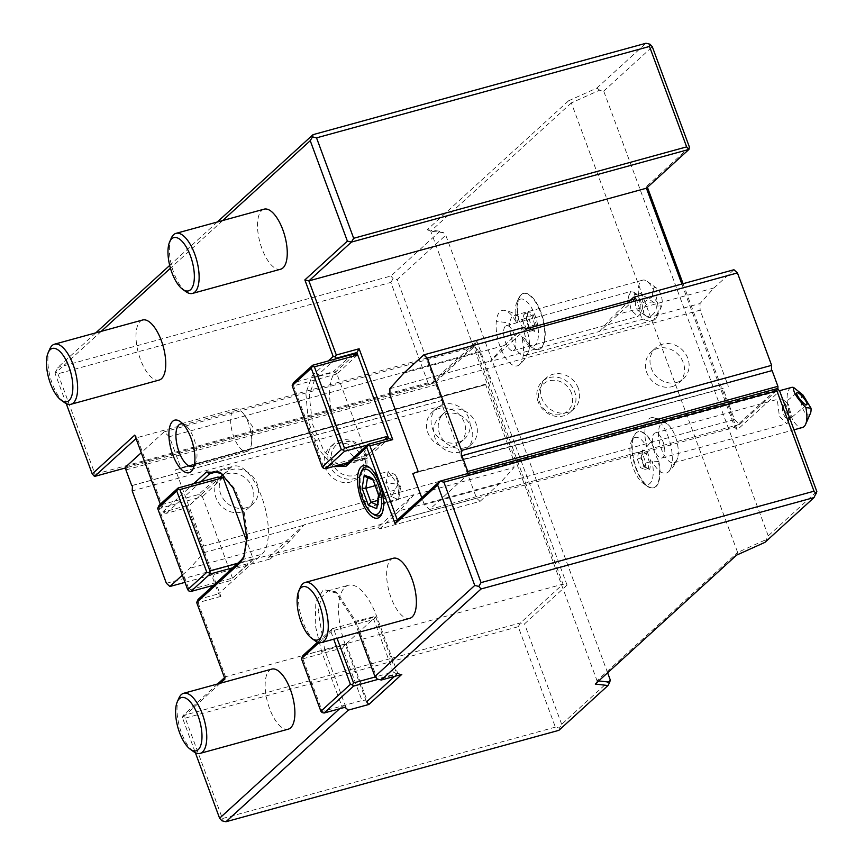 <?xml version="1.0" encoding="UTF-8"?>
<svg xmlns="http://www.w3.org/2000/svg" width="865" height="865" viewBox="0 0 865 865"><rect width="100%" height="100%" fill="white"/><g stroke="black" fill="none" stroke-linecap="round" stroke-linejoin="round"><path stroke-width="0.65" stroke-dasharray="4.33 3.24" d="M220.337 683.22L182.45 717.788L195.36 752.701M160.328 504.219L163.063 511.615L193.641 483.719M101.227 331.371L55.079 373.475L66.227 403.598M222.738 220.521L170.459 268.215M333.252 466.592L318.796 449.486L308.318 421.363L305.842 393.056L312.33 375.432L328.17 360.997M339.577 708.77L341.967 706.586L321.629 651.583L315.206 625.06L315.833 602.083L323.305 589.692L335.328 591.692L354.607 621.502L358.629 632.369M393.272 558.26A31.14 12.834 -105.4 0 0 390.904 559.601A31.14 12.834 -105.4 0 0 390.061 594.774A31.14 12.834 -105.4 0 0 409.761 618.324M142.638 319.996A31.14 12.834 -105.4 0 0 140.26 321.337A31.14 12.834 -105.4 0 0 139.427 356.521A31.14 12.834 -105.4 0 0 159.128 380.07M271.772 669.11A31.14 12.834 -105.4 0 0 269.404 670.451A31.14 12.834 -105.4 0 0 268.561 705.624A31.14 12.834 -105.4 0 0 288.261 729.173M264.139 209.157A31.14 12.834 -105.4 0 0 261.771 210.498A31.14 12.834 -105.4 0 0 260.927 245.671A31.14 12.834 -105.4 0 0 280.628 269.22M182.45 717.788L182.98 715.571L185.272 718.123L222.424 818.549L221.894 820.777M341.967 706.586L344.93 707.3M345.816 707.051L324.775 650.166L318.19 611.479L321.25 597.434L328.03 590.86L337.75 593.433L356.012 621.665L356.899 624.054L334.095 630.315L332.084 629.828L332.344 628.714L317.585 642.176M302.847 658.816L342.529 647.928L361.992 700.531L322.31 711.419L302.847 658.816L301.701 657.541M302.837 655.638L346.162 643.744L342.529 647.928M366.338 701.418L345.297 644.533A46.721 19.246 74.6 0 1 348.552 585.227A46.721 19.246 74.6 0 1 376.545 616.031L397.77 673.413L396.905 674.213L375.67 616.821L332.344 628.714M346.162 643.982L367.257 701.007L361.992 700.531M322.05 712.533L322.31 711.419M332.084 629.828L330.949 631.731L319.034 642.609M330.949 631.731L333.706 639.203M334.095 630.315L337.047 638.294M375.81 616.94L373.777 619.427L356.899 624.054L377.248 679.047L397.77 673.413L401.803 674.386M396.905 673.965L393.24 672.029L375.345 676.938M393.24 672.029L373.777 619.427M346.162 643.744L375.67 616.821M394.505 676.398L396.905 674.213L378.319 679.306M764.93 542.366L768.228 535.868L816.83 491.525M598.731 680.906L597.034 680.701L737.629 552.432L736.591 555.125M768.228 535.868L603.716 91.117L599.683 90.144L571.343 102.903L737.629 552.432L765.968 539.673M599.683 90.144L596.872 88.057L568.543 100.816L571.343 102.903L430.748 231.171L597.034 680.701L595.282 684.053M568.543 100.816L427.224 229.733L430.748 231.171L443.464 232.663L445.756 235.215L607.619 672.786M427.224 229.733L439.939 231.225L443.464 232.663M519.422 364.749A28.718 11.829 74.6 0 0 523.325 354.607A28.718 11.829 74.6 0 0 521.638 336.712A24.393 10.056 -105.4 0 0 528.18 344.821A24.393 10.056 -105.4 0 0 536.495 319.974A24.393 10.056 -105.4 0 0 516.654 302.858A24.393 10.056 -105.4 0 0 516.459 322.699A28.718 11.829 74.6 0 0 504.49 310.373A28.718 11.829 74.6 0 0 496.25 321.704A28.718 11.829 74.6 0 0 503.527 354.38A28.718 11.829 74.6 0 0 519.422 364.749A31.14 31.14 0 0 0 528.493 351.601A20.76 8.553 74.6 0 1 525.077 355.483A20.76 8.553 74.6 0 1 514.232 345.578A20.76 8.553 74.6 0 1 509.788 323.564A31.14 19.225 5.4 0 0 496.25 321.704M677.306 458.893A20.76 8.553 -105.4 0 1 673.889 462.786A20.76 8.553 -105.4 0 1 662.147 450.892A20.76 8.553 -105.4 0 1 659.173 427.591A20.76 8.553 74.6 0 1 662.893 422.747A20.76 8.553 74.6 0 1 667.812 424.347A31.14 31.14 0 0 0 653.291 417.676A28.718 11.829 74.6 0 0 645.852 424.466A28.718 11.829 74.6 0 0 646.739 446.891A24.393 10.056 -105.4 0 0 631.439 441.193A24.393 10.056 -105.4 0 0 631.883 463.629A24.393 10.056 -105.4 0 0 642.955 483.157A24.393 10.056 -105.4 0 0 651.929 460.904A28.718 11.829 74.6 0 0 668.223 472.041A31.14 31.14 0 0 0 677.306 458.893A20.76 8.553 -105.4 0 0 677.598 457.942A31.14 23.333 -164.6 0 1 671.337 466.44A28.718 11.829 74.6 0 1 668.223 472.041M653.291 417.676A28.718 11.829 74.6 0 1 668.191 436.695A28.718 11.829 74.6 0 1 671.337 466.44M603.716 91.117L652.318 46.775M596.872 88.057L645.982 43.25M683.08 283.698L737.153 429.894L779.679 391.099M689.459 147.212L646.934 186.007L647.42 187.305M413.059 473.393L723.216 388.255L720.707 389.088L734.861 427.342L777.386 388.547M397.338 520.006L734.861 427.342L737.153 429.894M739.748 424.337L429.591 509.485L467.781 474.647L777.927 389.499L739.748 424.337L734.482 419.547L722.989 388.461M467.781 474.647L467.77 473.544M734.482 419.547L424.337 504.684L429.591 509.485M424.337 504.684L421.763 497.721M723.216 388.255L418.184 471.544M389.985 395.305L700.131 310.157L728.341 386.396M676.646 382.46A20.76 18.511 47.6 0 0 683.555 378.675A20.76 18.511 47.6 0 0 685.902 354.391A20.76 18.511 47.6 0 0 662.493 344.205A20.76 18.511 47.6 0 0 655.573 347.989A20.76 18.511 47.6 0 0 653.237 372.285A20.76 18.511 47.6 0 0 676.646 382.46M457.715 442.566A20.76 18.511 47.6 0 0 464.624 438.782A20.76 18.511 47.6 0 0 466.97 414.486A20.76 18.511 47.6 0 0 443.561 404.312A20.76 18.511 47.6 0 0 436.641 408.096A20.76 18.511 47.6 0 0 434.306 432.381A20.76 18.511 47.6 0 0 457.715 442.566M578.339 388.374A20.76 18.511 47.6 0 0 546.107 378.048A20.76 18.511 47.6 0 0 541.858 398.397A20.76 18.511 47.6 0 0 574.09 408.723A20.76 18.511 47.6 0 0 578.339 388.374M771.375 370.782L772.088 370.577M733.942 269.739L713.971 287.948L700.012 303.539L700.131 310.157M771.375 370.836L461.218 455.985M525.877 328.938L490.206 361.483L599.672 331.425L635.343 298.879M524.125 327.338L504.165 345.546L490.206 361.483M504.165 345.546L403.825 373.096M389.856 388.688L490.196 361.137M713.971 287.948L613.631 315.498L599.661 331.09L700.012 303.539M630.336 300.263L613.631 315.498M681.847 284.034L720.707 389.088L412.832 473.609M672.073 386.633A20.76 18.511 47.6 0 0 678.993 382.838A20.76 18.511 47.6 0 0 681.328 358.553A20.76 18.511 47.6 0 0 657.919 348.379A20.76 18.511 47.6 0 0 650.999 352.163A20.76 18.511 47.6 0 0 648.663 376.448A20.76 18.511 47.6 0 0 672.073 386.633M453.141 446.74A20.76 18.511 47.6 0 0 460.061 442.945A20.76 18.511 47.6 0 0 462.397 418.66A20.76 18.511 47.6 0 0 438.988 408.475A20.76 18.511 47.6 0 0 432.068 412.27A20.76 18.511 47.6 0 0 429.732 436.555A20.76 18.511 47.6 0 0 453.141 446.74M571.495 393.175A18.165 16.197 47.6 0 0 549.34 380.816A18.165 16.197 47.6 0 0 539.565 401.933A18.165 16.197 47.6 0 0 561.72 414.292A18.165 16.197 47.6 0 0 571.495 393.175M646.415 188.224L646.934 186.007M217.266 222.024L169.702 265.414M95.766 332.874L57.869 367.441L55.079 373.475M439.939 231.225L390.829 276.032L57.869 367.441M610.279 679.966L561.677 724.308L559.406 728.114L555.373 727.141L518.232 626.714L520.492 622.908L563.018 584.113L474.571 344.994L432.046 383.79L428.013 382.817L390.861 282.39L57.901 373.799L55.609 371.247M390.861 282.39L393.121 278.584L397.154 279.557L445.756 235.215M390.829 276.032L393.121 278.584M57.901 373.799L95.053 474.225L94.523 476.453M136.043 438.577L137.048 437.658L134.756 435.106M163.063 511.615L164.209 512.891L164.469 511.788L137.048 437.658L474.571 344.994L476.831 341.188L434.306 379.984L432.046 383.79L125.912 467.835M223.008 474.669L230.144 468.16A46.721 19.246 74.6 0 1 233.691 466.149A46.721 19.246 74.6 0 1 263.252 501.473A46.721 19.246 74.6 0 1 261.987 554.238L218.585 593.833L186.754 507.744L166.221 513.378L164.209 512.891M166.221 513.378L181.845 499.127L159.041 505.387M200.94 481.708L181.845 499.127L198.723 494.499L217.818 477.08M198.063 599.467L218.585 593.833L220.889 596.385L187.273 505.528L186.754 507.744L220.132 477.285M232.458 577.982L202.388 496.683L159.052 508.577L189.132 589.876L232.599 578.101L253.294 559.223L246.774 541.36M223.084 477.556L202.388 496.683M220.889 596.385L198.085 602.646L196.939 601.37M198.085 602.646L225.506 676.776L224.976 678.993M479.502 351.547L169.356 436.695L180.85 467.781L491.006 382.633L479.502 351.547L474.247 346.746L436.057 381.584L436.079 384.763L441.896 400.506L132.464 485.46M187.273 505.528L164.469 511.788M217.602 683.977L182.98 715.571L520.492 622.908L524.525 623.881L567.051 585.086L563.018 584.113L225.506 676.776L224.489 677.695M245.919 507.863A20.76 18.511 -132.4 0 1 222.51 497.678A20.76 18.511 -132.4 0 1 224.846 473.393A20.76 18.511 -132.4 0 1 231.766 469.598A20.76 18.511 -132.4 0 1 255.175 479.783A20.76 18.511 -132.4 0 1 252.84 504.068A20.76 18.511 -132.4 0 1 245.919 507.863M464.851 447.756A20.76 18.511 -132.4 0 1 441.442 437.571A20.76 18.511 -132.4 0 1 443.777 413.286A20.76 18.511 -132.4 0 1 450.697 409.502A20.76 18.511 -132.4 0 1 474.107 419.676A20.76 18.511 -132.4 0 1 471.771 443.961A20.76 18.511 -132.4 0 1 464.851 447.756M332.344 463.067A18.165 16.197 -132.4 0 1 342.118 441.939A18.165 16.197 -132.4 0 1 364.273 454.298A18.165 16.197 -132.4 0 1 354.499 475.415A18.165 16.197 -132.4 0 1 332.344 463.067M485.654 384.687L175.498 469.836L203.708 546.085L513.853 460.937L485.654 384.687L175.498 469.836M182.331 575.16L189.868 568.294L203.826 552.692L203.708 546.085M169.356 436.695L164.09 431.894L141.276 452.719M241.346 512.026A20.76 18.511 -132.4 0 1 217.937 501.851A20.76 18.511 -132.4 0 1 220.283 477.567A20.76 18.511 -132.4 0 1 227.192 473.771A20.76 18.511 -132.4 0 1 250.601 483.957A20.76 18.511 -132.4 0 1 248.266 508.242A20.76 18.511 -132.4 0 1 241.346 512.026M460.277 451.93A20.76 18.511 -132.4 0 1 436.868 441.745A20.76 18.511 -132.4 0 1 439.215 417.46A20.76 18.511 -132.4 0 1 446.124 413.665A20.76 18.511 -132.4 0 1 469.533 423.85A20.76 18.511 -132.4 0 1 467.197 448.135A20.76 18.511 -132.4 0 1 460.277 451.93M325.5 467.857A20.76 18.511 -132.4 0 1 329.749 447.508A20.76 18.511 -132.4 0 1 361.981 457.845A20.76 18.511 -132.4 0 1 357.732 478.194A20.76 18.511 -132.4 0 1 325.5 467.857M185.002 582.35L270.248 558.952L268.496 557.352L377.962 527.304L379.713 528.904L480.053 501.354L476.55 498.154L442.372 405.761L442.621 400.246L441.896 400.506M480.053 501.354L500.013 483.146L513.983 467.543L513.853 460.937M442.621 400.246L132.464 485.395M442.372 405.761L132.215 490.909M166.394 583.302L476.55 498.154M268.496 557.352L304.166 524.806L413.632 494.758L377.962 527.304M270.248 558.952L290.207 540.744L304.166 524.806M290.207 540.744L189.868 568.294M203.826 552.692L304.177 525.152M500.013 483.146L399.673 510.685L413.643 495.094L513.983 467.543M379.713 528.904L399.673 510.685M125.922 469.911L436.079 384.763M436.057 381.584L125.912 466.732M474.247 346.746L164.09 431.894M567.051 585.086L476.831 341.188M561.677 724.308L524.525 623.881M185.272 718.123L518.232 626.714M555.373 727.141L222.424 818.549M559.406 728.114L558.887 730.341M434.306 379.984L397.154 279.557M428.013 382.817L95.053 474.225M365.69 454.46A20.76 18.511 47.6 0 0 333.447 444.134A20.76 18.511 47.6 0 0 329.197 464.483A20.76 18.511 47.6 0 0 361.44 474.809A20.76 18.511 47.6 0 0 365.69 454.46M202.388 496.434L198.723 494.499M157.906 507.301L159.052 508.577M253.294 558.974L237.778 563.234M253.294 559.223L249.661 563.158L232.782 567.797M232.599 578.101L249.661 563.158M189.132 589.876L188.862 590.99M230.566 580.577L213.687 585.216M221.71 473.555L234.88 488.909L244.103 511.734L247.822 536.062L244.341 556M384.86 439.69L367.301 445.075M357.602 354.834L336.907 373.961L366.976 455.25L387.812 436.49M354.661 354.564L336.02 371.561A46.721 19.246 -105.4 0 0 334.766 424.326A46.721 19.246 -105.4 0 0 364.316 459.661A46.721 19.246 -105.4 0 0 367.863 457.65L388.699 438.642M336.907 373.961L293.581 385.855L292.435 384.568M366.976 455.25L323.651 467.154L293.581 385.855M336.907 373.712L333.241 371.777L293.559 382.665M352.336 354.358L333.241 371.777M367.117 455.379L384.179 440.436M365.084 457.855L348.206 462.483M323.651 467.154L323.391 468.268M338.669 465.111L324.018 451.389L312.557 424.218L309.238 395.337L315.498 377.205L335.458 358.986M538.149 401.771A20.76 18.511 -132.4 0 1 542.398 381.422A20.76 18.511 -132.4 0 1 574.641 391.759A20.76 18.511 -132.4 0 1 570.392 412.108A20.76 18.511 -132.4 0 1 538.149 401.771M521.638 336.712L525.844 339.275A25.928 10.683 74.6 0 0 518.73 320.05L518.189 319.715A29.064 11.98 74.6 0 1 518.816 297.938A29.064 11.98 74.6 0 1 523.206 293.473A29.064 11.98 74.6 0 1 542.452 318.342A29.064 11.98 74.6 0 1 538.603 349.536A29.064 11.98 74.6 0 1 532.548 347.946A29.064 11.98 74.6 0 1 525.596 339.75M518.189 319.715L516.459 322.699M528.493 351.601A20.76 8.553 74.6 0 0 529.38 347.362A20.76 8.553 -105.4 0 0 519.011 317.044A20.76 8.553 -105.4 0 0 514.091 315.444A20.76 8.553 -105.4 0 0 509.788 323.564M518.73 320.05A29.064 11.98 74.6 0 1 523.66 293.354A29.064 11.98 74.6 0 1 542.906 318.212A29.064 11.98 74.6 0 1 539.057 349.417A29.064 11.98 74.6 0 1 525.844 339.275M533.348 314.871L536.365 324.97L534.365 331.479L529.369 327.889L526.363 317.801L528.353 311.292L527.715 312.86L532.072 315.985L534.7 324.797L532.97 330.473L528.601 327.348L525.974 318.536L528.353 311.292L533.348 314.871L528.537 316.958L531.164 325.77L529.423 331.446L525.066 328.322L522.438 319.509L524.168 313.822L528.537 316.958M526.363 317.801L522.438 319.509M529.369 327.889L528.601 327.348L529.369 327.889L528.601 327.348L525.066 328.322M534.365 331.479L532.97 330.473L534.365 331.479M536.365 324.97L531.164 325.77M524.168 313.822L527.715 312.86M529.423 331.446L532.97 330.473M653.497 320.223A20.76 8.553 -105.4 0 0 653.68 320.18A20.76 8.553 -105.4 0 0 656.816 316.99A20.76 8.553 -105.4 0 0 657.973 312.06A20.76 8.553 -105.4 0 0 647.009 281.276A20.76 8.553 -105.4 0 0 642.684 280.141A20.76 8.553 -105.4 0 0 638.392 288.261A20.76 8.553 -105.4 0 0 640.543 304.491C638.143 316.958 642.457 322.213 653.497 320.223L661.163 306.87L652.675 296.565L640.543 304.491M644.674 314.882A7.785 5.666 -56 0 0 645.571 315.703A7.785 5.666 -56 0 0 654.135 313.076A7.785 5.666 -56 0 0 655.173 303.604A7.785 5.666 -56 0 0 654.275 302.782A7.785 5.666 -56 0 0 645.712 305.41A7.785 5.666 -56 0 0 644.674 314.882M652.675 296.565A10.38 4.282 74.6 0 1 656.719 288.218A10.38 4.282 74.6 0 1 661.433 296.522A10.38 4.282 74.6 0 1 661.628 306.069A10.38 4.282 74.6 0 1 661.163 306.87M641.657 302.955A7.785 5.666 -56 0 0 641.884 294.651A7.785 5.666 -56 0 0 640.987 293.83A7.785 5.666 -56 0 0 634.618 294.403L637.127 294.522L641.657 302.955L642.738 307.107L642.273 309.032L638.208 310.73L637.364 309.962C635.613 307.324 634.964 303.41 635.418 298.209L634.618 294.403M628.379 296.479L631.061 291.408L633.764 292.111L640.619 311.357L639.895 314.438L637.938 316.428L631.158 310.243L628.379 296.479M515.908 345.589A12.975 5.352 74.6 0 1 513.226 350.671A12.975 5.352 74.6 0 1 506.447 344.475A12.975 5.352 74.6 0 1 503.668 330.722A12.975 5.352 74.6 0 1 506.349 325.64A12.975 5.352 74.6 0 1 513.129 331.836A12.975 5.352 74.6 0 1 515.908 345.589M646.739 446.891L650.999 441.604L651.659 441.831A25.928 10.683 74.6 0 0 658.773 461.056L658.406 461.64A29.064 11.98 74.6 0 1 653.378 487.882A29.064 11.98 74.6 0 1 647.323 486.281A29.064 11.98 74.6 0 1 634.132 463.013A29.064 11.98 74.6 0 1 633.602 436.274A29.064 11.98 74.6 0 1 637.992 431.819A29.064 11.98 74.6 0 1 650.999 441.604M658.406 461.64L651.929 460.904M658.773 461.056A29.064 11.98 74.6 0 1 653.843 487.752A29.064 11.98 74.6 0 1 634.596 462.894A29.064 11.98 74.6 0 1 638.446 431.689A29.064 11.98 74.6 0 1 651.659 441.831M647.398 452.081L650.988 461.791L649.734 469.436L644.89 467.36L641.289 457.65L642.544 450.005L641.981 451.519L646.22 453.325L649.356 461.813L648.253 468.484L644.025 466.668L640.889 458.19L642.544 450.005L647.398 452.081L646.22 453.325L642.673 454.298L645.809 462.786L644.717 469.457L640.478 467.641L637.343 459.164L638.446 452.492L642.673 454.298M641.289 457.65L637.343 459.164M644.89 467.36L644.025 466.668L644.89 467.36L644.025 466.668L640.478 467.641M649.734 469.436L644.576 466.689M650.988 461.791L645.809 462.786M638.446 452.492L641.981 451.519M644.717 469.457L648.253 468.484M667.812 424.347A20.76 8.553 74.6 0 1 677.598 457.942M791.486 387.433A20.76 8.553 -105.4 0 0 787.777 392.278A20.76 8.553 -105.4 0 0 790.751 415.589A20.76 8.553 -105.4 0 0 802.482 427.483M810.429 413.373A10.38 4.282 74.6 0 1 802.882 408.767A10.38 4.282 74.6 0 1 803.034 395.067M782.241 408.431L785.507 402.225L786.62 402.312L788.415 404.528L791.334 415.632L788.858 419.33C785.593 419.201 783.376 415.568 782.241 408.431A7.785 1.86 -129.8 0 1 788.307 415.438A7.785 1.86 -129.8 0 1 789.431 419.233A7.785 1.86 -129.8 0 1 788.923 419.341A7.785 1.86 -129.8 0 1 788.858 419.33L788.923 419.341M791.334 415.632L788.696 421.742L786.739 423.731L779.408 416.292L777.548 401.728L779.873 398.7L782.566 399.414L788.21 408.95L788.696 421.742M652.837 435.971A12.975 5.352 74.6 0 1 655.151 432.943A12.975 5.352 74.6 0 1 662.493 440.371A12.975 5.352 74.6 0 1 664.352 454.936A12.975 5.352 74.6 0 1 662.028 457.963A12.975 5.352 74.6 0 1 654.697 450.535A12.975 5.352 74.6 0 1 652.837 435.971M194.279 465.24A22.058 9.093 74.6 0 0 195.641 463.089A22.058 9.093 74.6 0 0 193.836 438.469A22.058 9.093 -105.4 0 0 185.218 425.137A22.058 9.093 -105.4 0 0 182.947 423.991M251.639 442.372L252.84 426.975L243.952 414.357A22.058 9.093 -105.4 0 1 248.569 423.45A22.058 9.093 74.6 0 1 251.639 442.372A22.058 9.093 74.6 0 1 247.033 451.454A22.058 9.093 74.6 0 1 233.82 436.911A22.058 9.093 -105.4 0 1 235.356 408.907L180.623 423.926M243.952 414.357A22.058 9.093 -105.4 0 0 235.356 408.907M361.689 470.884A25.301 10.423 -105.4 0 0 363.743 499.127A25.301 10.423 -105.4 0 0 373.637 514.416M382.254 512.869A25.301 10.423 -105.4 0 0 382.73 511.918A25.301 10.423 -105.4 0 0 380.665 483.686A25.301 10.423 -105.4 0 0 370.771 468.387A25.301 10.423 -105.4 0 0 369.885 467.814M372.739 479.491L367.549 477.685M378.902 495.461L379.811 494.229L374.632 480.205L395.11 474.571L397.359 478.313L397.857 484.357L388.115 471.587L395.11 474.571L400.3 488.606L400.398 486.541L397.857 484.357L398.949 497.353L398.484 499.635L378.005 505.257L379.811 494.229L400.3 488.606L398.484 499.635L391.488 496.651L397.857 484.357L386.298 482.616L375.032 485.708M376.535 507.02L378.005 505.257L376.902 504.792M366.122 477.08L388.115 471.587L386.298 482.616L391.488 496.651L377.616 500.457M300.436 587.238A31.14 12.834 -105.4 0 0 301.009 615.891A31.14 12.834 -105.4 0 0 315.141 640.814M49.792 348.984A31.14 12.834 -105.4 0 0 50.365 377.627A31.14 12.834 -105.4 0 0 64.507 402.56M178.936 698.087A31.14 12.834 -105.4 0 0 179.509 726.73A31.14 12.834 -105.4 0 0 193.641 751.663M171.292 238.135A31.14 12.834 -105.4 0 0 171.876 266.777A31.14 12.834 -105.4 0 0 186.007 291.71M321.629 651.583L345.297 644.533M354.607 621.502L376.545 616.031M217.256 471.695L230.144 468.16M241.465 559.871L261.987 554.238M347.341 463.283L367.863 457.65M312.33 375.432L315.498 377.205L336.02 371.561M337.75 593.433L335.328 591.692M328.03 590.86L348.552 585.227M224.846 473.393L220.283 477.567M252.84 504.068L248.266 508.242M443.777 413.286L439.215 417.46M471.771 443.961L467.197 448.135M333.447 444.134L329.749 447.508M361.44 474.809L357.732 478.194M213.168 471.782L233.691 466.149M222.9 474.344L220.478 472.614M244.957 554.714L243.757 557.438M364.316 459.661L343.783 465.294M678.993 382.838L683.555 378.675M650.999 352.163L655.573 347.989M460.061 442.945L464.624 438.782M432.068 412.27L436.641 408.096M570.392 412.108L574.09 408.723M542.398 381.422L546.107 378.048M528.18 344.821L532.548 347.946M516.654 302.858L518.816 297.938M519.011 317.044A31.14 31.14 0 0 0 504.49 310.373M528.364 312.179L526.525 318.158M526.525 318.006L529.38 327.575M529.25 327.392L533.802 330.657M525.077 355.483L653.68 320.18M656.719 288.218L647.009 281.276M661.628 306.069L656.816 316.99M514.091 315.444L642.684 280.141M645.571 315.703L638.208 310.73M637.127 294.522L633.764 292.111M654.275 302.782L640.987 293.83M642.273 309.032L639.895 314.438M513.226 350.671L637.938 316.428M506.349 325.64L631.061 291.408M642.955 483.157L647.323 486.281M631.439 441.193L633.602 436.274M642.63 450.752L641.462 457.845M641.452 457.79L644.857 466.981M662.893 422.747L779.376 390.764M673.889 462.786L794.005 429.808M796.881 392.742L785.507 402.225M806.85 404.701L789.431 419.233M786.62 402.312L782.566 399.414M655.151 432.943L779.873 398.7M662.028 457.963L786.739 423.731M185.218 425.137L180.363 421.677M195.641 463.089L193.23 468.549M247.033 451.454L192.3 466.473M382.73 511.918L381.822 513.961M370.771 468.387L368.955 467.089M397.359 478.313L400.398 486.541M400.506 487.86L398.949 497.353"/><path stroke-width="1.3" d="M195.36 752.701L219.602 818.225L339.577 708.77M193.641 483.719L206.454 472.031L220.478 472.614L233.118 487.979L242.849 512.069L246.785 537.738L243.757 557.438L240.059 562.888L196.669 602.483L224.976 678.993L220.337 683.22M66.227 403.598L92.231 473.901L134.756 435.106L160.328 504.219M328.17 360.997L333.166 356.434L304.858 279.914L347.384 241.119L310.232 140.692L222.738 220.521M170.459 268.215L101.227 331.371M358.629 632.369L374.945 676.495L474.755 585.443L437.604 485.016L395.078 523.812L366.771 447.292L345.946 466.3L333.252 466.592M191.014 438.144A27.247 11.223 -105.4 0 0 180.363 421.677A27.247 11.223 -105.4 0 0 169.583 427.418A27.247 11.223 -105.4 0 0 172.795 454.774A27.247 11.223 -105.4 0 0 193.23 468.549A27.247 11.223 -105.4 0 0 191.014 438.144M361.386 500.186A27.247 11.223 -105.4 0 0 381.822 513.961A27.247 11.223 -105.4 0 0 379.605 483.557A27.247 11.223 -105.4 0 0 368.955 467.089A27.247 11.223 -105.4 0 0 358.186 472.831A27.247 11.223 -105.4 0 0 361.386 500.186M321.629 642.522L409.761 618.324A31.14 12.834 -105.4 0 0 412.129 616.983A31.14 12.834 -105.4 0 0 412.973 581.81A31.14 12.834 -105.4 0 0 393.272 558.26L305.14 582.459A31.14 12.834 74.6 0 1 324.84 606.008A31.14 12.834 74.6 0 1 323.997 641.181A31.14 12.834 -105.4 0 1 321.629 642.522A31.14 12.834 -105.4 0 1 315.141 640.814L311.854 638.467A27.637 11.386 -105.4 0 0 319.715 638.792A27.637 11.386 74.6 0 0 319.542 604.905A27.637 11.386 74.6 0 0 300.879 587.876A27.637 11.386 -105.4 0 0 298.803 590.936A27.637 11.386 -105.4 0 0 299.322 616.345A27.637 11.386 -105.4 0 0 311.854 638.467M70.984 404.269L159.128 380.07A31.14 12.834 -105.4 0 0 161.496 378.729A31.14 12.834 -105.4 0 0 162.339 343.546A31.14 12.834 -105.4 0 0 142.638 319.996L54.495 344.194A31.14 12.834 74.6 0 1 74.195 367.744A31.14 12.834 74.6 0 1 73.363 402.928A31.14 12.834 -105.4 0 1 70.984 404.269A31.14 12.834 -105.4 0 1 64.507 402.56L61.22 400.214A27.637 11.386 -105.4 0 0 69.07 400.538A27.637 11.386 74.6 0 0 68.897 366.652A27.637 11.386 74.6 0 0 50.246 349.622A27.637 11.386 -105.4 0 0 48.17 352.671A27.637 11.386 -105.4 0 0 48.678 378.091A27.637 11.386 -105.4 0 0 61.22 400.214M200.129 753.372L288.261 729.173A31.14 12.834 -105.4 0 0 290.629 727.833A31.14 12.834 -105.4 0 0 291.473 692.66A31.14 12.834 -105.4 0 0 271.772 669.11L183.639 693.298A31.14 12.834 74.6 0 1 203.34 716.847A31.14 12.834 74.6 0 1 202.496 752.031A31.14 12.834 -105.4 0 1 200.129 753.372A31.14 12.834 -105.4 0 1 193.641 751.663L190.354 749.317A27.637 11.386 -105.4 0 0 198.215 749.641A27.637 11.386 74.6 0 0 198.031 715.755A27.637 11.386 74.6 0 0 179.379 698.725A27.637 11.386 -105.4 0 0 177.303 701.774A27.637 11.386 -105.4 0 0 177.812 727.195A27.637 11.386 -105.4 0 0 190.354 749.317M192.495 293.419L280.628 269.22A31.14 12.834 -105.4 0 0 282.996 267.88A31.14 12.834 -105.4 0 0 283.839 232.707A31.14 12.834 -105.4 0 0 264.139 209.157L176.006 233.355A31.14 12.834 74.6 0 1 195.706 256.905A31.14 12.834 74.6 0 1 194.863 292.078A31.14 12.834 -105.4 0 1 192.495 293.419A31.14 12.834 -105.4 0 1 186.007 291.71L182.72 289.364A27.637 11.386 -105.4 0 0 190.581 289.689A27.637 11.386 74.6 0 0 190.397 255.802A27.637 11.386 74.6 0 0 171.746 238.772A27.637 11.386 -105.4 0 0 169.67 241.832A27.637 11.386 -105.4 0 0 170.178 267.242A27.637 11.386 -105.4 0 0 182.72 289.364M598.731 680.906L609.749 682.193L607.998 685.534L558.887 730.341L225.927 821.75L221.894 820.777L219.602 818.225M344.93 707.3L348.303 710.111L225.927 821.75M378.319 679.306L353.569 686.107L324.061 713.02L345.816 707.051M317.585 642.176L302.837 655.638L301.442 658.654L320.893 711.257L322.05 712.533L324.061 713.02M474.755 585.443L478.788 586.416L481.081 588.968L381.281 680.02L401.803 674.386L368.825 704.478L366.338 701.418M319.034 642.609L301.442 658.654M333.706 639.203L350.411 684.334L320.893 711.257M337.047 638.294L353.558 682.918L352.423 684.821L350.411 684.334M367.398 701.126L394.505 676.398M353.569 686.107L352.423 684.821M353.558 682.918L375.345 676.938M381.281 680.02L377.248 679.047L374.945 676.495M816.301 493.753L814.008 491.201L481.048 582.61L443.896 482.183L439.863 481.21L777.386 388.547L779.679 391.099L816.83 491.525L814.041 497.559L481.081 588.968M481.048 582.61L478.788 586.416M814.041 497.559L764.93 542.366L736.591 555.125L595.282 684.053L607.998 685.534M368.825 704.478L348.303 710.111M607.619 672.786L610.279 679.966L609.749 682.193M437.604 485.016L439.863 481.21L397.338 520.006L369.928 445.875L392.732 439.615L359.116 348.757L336.312 355.018L308.892 280.887L351.417 242.092L688.94 149.429L689.459 147.212L652.318 46.775L650.015 44.223L645.982 43.25L313.033 134.659L217.266 222.024M647.42 187.305L683.08 283.698M467.77 473.544L467.76 471.468L777.916 386.32L777.927 389.153M421.763 497.721L412.832 473.609L418.184 471.544L389.985 395.305L389.856 388.688L403.825 373.096L423.785 354.888L524.125 327.338L525.877 328.938L635.343 298.879L633.591 297.279L733.942 269.739L737.445 272.929L771.623 365.333L771.375 370.782M467.76 471.468L461.942 455.725L461.218 455.985L461.467 450.481L427.288 358.078L423.785 354.888M777.916 386.32L772.088 370.577L461.942 455.725M771.623 365.333L461.467 450.481M427.288 358.078L737.445 272.929M633.591 297.279L630.336 300.263M650.015 44.223L649.485 46.451L686.637 146.877L688.94 149.429L646.415 188.224L308.892 280.887L304.858 279.914M646.415 188.224L681.847 284.034M347.384 241.119L351.417 242.092L353.677 238.286L316.536 137.859L312.503 136.886L310.232 140.692M169.702 265.414L95.766 332.874M313.033 134.659L312.503 136.886M649.485 46.451L316.536 137.859M353.677 238.286L686.637 146.877M125.912 467.835L94.523 476.453L92.231 473.901M94.523 476.453L136.043 438.577M200.94 481.708L217.818 477.08L223.213 477.675L179.888 489.568L177.866 489.082L176.741 490.996L157.646 508.415L159.041 505.387L178.136 487.968L200.94 481.708L209.622 473.793L213.168 471.782L221.71 473.555M178.136 487.968L177.866 489.082M220.132 477.285L223.008 474.669M246.774 541.36L223.213 477.675M176.741 490.996L206.811 572.284L187.716 589.703L188.862 590.99L190.884 591.476L213.687 585.216L198.063 599.467L196.669 602.483M141.276 452.719L125.912 466.732L125.922 469.911L131.75 485.654L132.464 485.395L132.215 490.909L166.394 583.302L169.897 586.502L182.331 575.16M132.464 485.46L131.75 485.654M169.897 586.502L185.002 582.35M224.489 677.695L217.602 683.977M157.646 508.415L187.716 589.703M179.888 489.568L209.957 570.868L208.833 572.771L209.979 574.057L190.884 591.476M206.811 572.284L208.833 572.771M237.778 563.234L209.957 570.868M244.341 556L241.465 559.871L232.782 567.797L209.979 574.057M232.782 567.797L213.687 585.216M336.312 355.018L335.177 356.921L333.166 356.434M359.116 348.757L356.856 352.563L388.699 438.642L368.166 444.275L367.906 445.389L369.928 445.875M335.177 356.921L336.334 358.196L356.856 352.563L354.661 354.564M392.732 439.615L388.699 438.642M384.86 439.69L387.812 436.252L344.475 448.146L314.406 366.846L357.742 354.953L352.336 354.358L335.458 358.986L336.334 358.196M344.497 451.335L325.402 468.754L348.206 462.483L367.301 445.075L344.497 451.335L343.351 450.049L344.475 448.146M292.165 385.682L311.259 368.263L341.329 449.562L322.234 466.981L292.165 385.682L293.559 382.665L312.654 365.246L335.458 358.986M314.406 366.846L312.395 366.36L312.654 365.246M311.259 368.263L312.395 366.36M341.329 449.562L343.351 450.049M325.402 468.754L323.391 468.268L322.234 466.981M348.206 462.483L343.783 465.294L338.669 465.111M366.771 447.292L367.906 445.389M368.166 444.275L367.301 445.075M397.338 520.006L395.078 523.812M777.386 388.547L776.857 390.775L443.896 482.183M776.857 390.775L814.008 491.201M794.005 429.808L802.482 427.483A20.76 8.553 -105.4 0 0 805.618 424.293A20.76 8.553 -105.4 0 0 806.202 422.639A20.76 8.553 -105.4 0 0 805.823 407.556C796.806 398.062 792.74 391.369 793.638 387.477A20.76 8.553 -105.4 0 0 791.486 387.433L779.376 390.764M793.638 387.477L803.034 395.067L811.013 408.215L805.823 407.556M797.995 396.538A7.785 1.86 -129.8 0 1 796.881 392.742A7.785 1.86 -129.8 0 1 800.709 394.797A7.785 1.86 -129.8 0 1 805.737 400.917A7.785 1.86 -129.8 0 1 806.85 404.701A7.785 1.86 -129.8 0 1 803.023 402.657A7.785 1.86 -129.8 0 1 797.995 396.538M811.013 408.215A10.38 4.282 74.6 0 1 810.429 413.373L805.618 424.293M182.947 423.991A22.058 9.093 -105.4 0 0 180.623 423.926A22.058 9.093 -105.4 0 0 179.087 451.93A22.058 9.093 74.6 0 0 192.3 466.473A22.058 9.093 74.6 0 0 194.279 465.24M371.809 513.118A23.355 9.623 74.6 0 1 362.684 498.997A23.355 9.623 -105.4 0 1 360.781 472.928A23.355 9.623 -105.4 0 1 378.308 484.746A23.355 9.623 74.6 0 1 381.054 508.198A23.355 9.623 74.6 0 1 371.809 513.118L373.637 514.416A25.301 10.423 -105.4 0 0 382.254 512.869M369.885 467.814A25.301 10.423 -105.4 0 0 361.689 470.884L360.781 472.928M372.674 478.626L364.273 475.036L362.089 488.282L368.317 505.117L376.718 508.707L378.902 495.461L372.674 478.626L378.513 495.018M376.718 508.707L378.502 495.083M368.317 505.117L370.999 502.273L376.902 504.792M362.089 488.282L365.808 488.249L370.999 502.273L377.616 500.457M364.273 475.036L366.122 477.08L372.912 479.967M375.032 485.708L365.808 488.249L367.549 477.685M305.14 582.459A31.14 12.834 74.6 0 0 302.772 583.799A31.14 12.834 -105.4 0 0 300.436 587.238L298.803 590.936M54.495 344.194A31.14 12.834 74.6 0 0 52.127 345.535A31.14 12.834 -105.4 0 0 49.792 348.984L48.17 352.671M183.639 693.298A31.14 12.834 74.6 0 0 181.272 694.638A31.14 12.834 -105.4 0 0 178.936 698.087L177.303 701.774M176.006 233.355A31.14 12.834 74.6 0 0 173.638 234.696A31.14 12.834 -105.4 0 0 171.292 238.135L169.67 241.832M206.454 472.031L209.622 473.793L217.256 471.695M240.059 562.888L241.465 559.871M345.946 466.3L347.341 463.283"/></g></svg>

